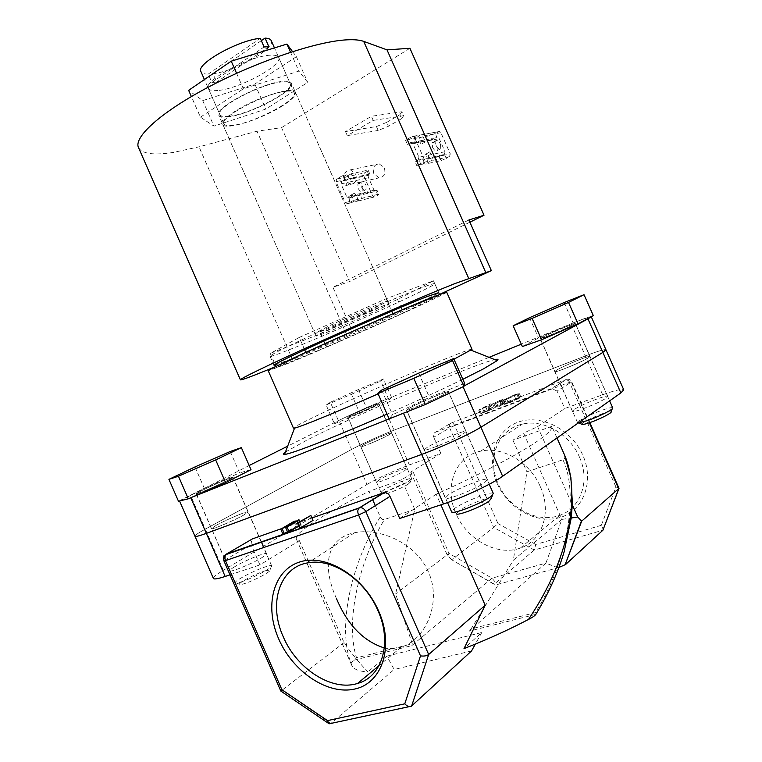 <?xml version="1.0" encoding="UTF-8"?>
<svg xmlns="http://www.w3.org/2000/svg" width="762" height="762" viewBox="0 0 762 762"><rect width="100%" height="100%" fill="white"/><g stroke="black" fill="none" stroke-linecap="round" stroke-linejoin="round"><path stroke-width="0.57" stroke-dasharray="3.81 2.86" d="M286.302 91.269C290.884 90.811 293.551 91.335 294.303 92.85C298.752 99.451 253.994 123.015 233.124 125.311C227.895 126.006 224.838 125.53 223.942 123.882C218.608 117.729 266.052 92.735 286.302 91.269M271.224 40.596C276.054 48.32 235.515 71.152 213.074 73.714L216.722 82.01L214.189 82.315L211.893 82.448L208.216 74.105C204.206 74.133 201.778 73.295 200.93 71.599M472.002 349.348C471.668 346.577 359.645 394.792 312.944 417.576C300.18 423.758 293.684 427.272 293.446 428.13M285.445 452.028L307.153 439.998C358.14 413.966 474.107 364.084 494.757 359.597M446.665 292.113C448.199 293.57 337.033 343.472 288.979 363.064L268.253 370.789M542.106 337.48L540.191 338.728C539.448 339.947 566.699 328.47 573.653 324.622L575.377 323.469C575.824 322.374 549.316 333.546 542.106 337.48M556.593 370.142L554.784 371.608C554.26 373.323 581.654 362.14 588.426 357.845L590.055 356.492C590.283 354.892 563.632 365.779 556.593 370.142L554.784 371.608C554.26 373.323 581.654 362.14 588.426 357.845L590.055 356.492C590.283 354.892 563.632 365.779 556.593 370.142M410.013 407.784L406.498 410.08C405.717 411.671 435.512 399.145 445.332 393.744L448.494 391.63C448.932 390.192 420.157 402.288 410.013 407.784M427.406 447.199L424.072 449.904C423.596 452.19 453.561 440.007 463.115 433.997L466.115 431.492C466.239 429.349 437.293 441.122 427.406 447.199L424.072 449.904C423.596 452.19 453.561 440.007 463.115 433.997L466.115 431.492C466.239 429.349 437.293 441.122 427.406 447.199M201.359 490.785L196.148 493.824C195.539 494.957 217.856 485.404 228.152 480.127L233.039 477.25C233.458 476.212 211.846 485.451 201.359 490.785M216.418 525.208L211.379 528.666C210.979 530.266 233.382 520.884 243.507 515.188L248.222 511.912C248.422 510.388 226.733 519.474 216.418 525.208L211.379 528.666C210.979 530.266 233.382 520.884 243.507 515.188L248.222 511.912C248.422 510.388 226.733 519.474 216.418 525.208M350.853 415.481L347.796 417.271C347.215 418.195 368.122 409.27 375.885 405.27L378.743 403.593C379.162 402.746 358.788 411.442 350.853 415.481M363.693 444.637L360.74 446.665C360.312 447.961 381.305 439.198 388.934 434.883L391.687 432.959C391.944 431.749 371.485 440.284 363.693 444.637L360.74 446.665C360.312 447.961 381.305 439.198 388.934 434.883L391.687 432.959C391.944 431.749 371.485 440.284 363.693 444.637M282.664 105.728C262.118 119.091 224.847 130.902 222.799 124.368C221.847 121.701 225.771 117.443 234.553 111.614C255.26 97.746 294.142 85.63 295.427 92.335C296.275 95.25 292.017 99.717 282.664 105.728M372.456 309.172C350.491 319.526 314.554 334.661 314.83 333.385L328.984 325.965C351.244 315.411 388.687 299.685 387.696 301.247L372.456 309.172M261.337 40.653L213.074 73.714M305.895 352.568L392.916 313.963L439.788 295.104L403.479 312.915L326.555 347.015L276.454 367.541L305.8 352.368M249.184 465.506L179.927 500.901M187.09 499.11L192.014 497.186M213.379 578.425C213.15 577.148 216.465 574.453 223.304 570.338L205.292 529.142C198.33 532.952 194.872 535.305 194.939 536.21C194.872 535.305 198.33 532.952 205.292 529.142L351.606 449.418L205.292 529.142L190.386 495.043M420.176 406.575L431.206 401.764M459.353 388.506L464.02 386.029M591.226 316.725L591.226 316.668C590.321 316.335 583.616 318.707 571.109 323.793L521.313 344.157M571.109 323.793L585.397 355.94C598.008 351.092 604.866 349.044 605.952 349.787C604.866 349.044 598.008 351.092 585.397 355.94L394.049 430.159C378.066 436.512 363.922 442.932 351.606 449.418L367.008 484.413L223.304 570.338M489.061 357.34L381.362 401.374C365.493 407.965 351.32 414.318 338.861 420.443L287.674 446.161M462.839 379.305C441.465 389.734 416.204 401.345 387.077 414.147M378.133 393.868C409.594 380.019 434.873 368.465 453.962 359.216M299.237 337.452L386.191 298.742L433.454 280.797L397.554 299.485L320.678 333.67L270.243 353.406L299.237 337.452L304.695 349.853M270.243 353.406L275.044 364.341M275.968 366.436L276.454 367.541M386.191 298.742L391.706 311.22M433.454 280.797L438.645 292.532M439.474 294.408L439.788 295.104M397.554 299.485L403.479 312.915M320.678 333.67L326.555 347.015M208.216 74.105L260.309 38.319M268.862 46.692L216.722 82.01M211.893 82.448L264.119 46.958M229.152 116.291C223.895 116.938 220.818 116.405 219.904 114.691C214.446 108.271 261.833 83.153 282.169 81.925C286.779 81.515 289.465 82.096 290.246 83.658C294.808 90.535 250.107 114.205 229.152 116.291M217.789 90.497C212.474 90.992 209.321 90.297 208.331 88.402C202.54 81.229 249.745 55.769 270.377 55.197C275.034 54.931 277.797 55.664 278.644 57.388C283.54 65.018 239.011 89.021 217.789 90.497M292.56 51.606L296.37 56.674L254.822 84.039L202.711 100.613L188.643 90.345M200.435 117.157L243.402 88.773L298.856 71.114L307.734 82.391L265.862 109.061L213.951 126.14L200.435 117.157L191.367 96.545M236.582 73.314L243.402 88.773M290.532 52.254L298.856 71.114M296.37 56.674L307.734 82.391M254.822 84.039L265.862 109.061M202.711 100.613L213.951 126.14M376.447 126.54L378.181 130.454L388.42 126.273L386.696 122.368L376.447 126.54L345.5 131.559L371.399 116.281L373.228 120.406L347.301 135.626L345.5 131.559M378.181 130.454L347.301 135.626M386.696 122.368L399.879 114.71L401.622 118.643L388.42 126.273M401.622 118.643L403.622 115.719L401.86 111.747L371.399 116.281M401.86 111.747L399.879 114.71M403.622 115.719L373.228 120.406M384.353 167.935C385.867 173.841 384.115 177.146 379.076 177.86L373.847 173.755C372.323 167.821 374.104 164.516 379.2 163.84L384.353 167.935M355.663 174.127C357.245 180.232 355.473 183.642 350.339 184.366L344.986 180.099C343.386 173.965 345.186 170.545 350.387 169.859L355.663 174.127M275.33 364.998L292.913 358.302C336.756 340.585 438.569 294.837 438.693 292.637M421.386 287.893C402.279 295.199 361.883 312.42 327.069 328.174C292.189 343.957 269.138 355.406 270.043 356.273C270.767 356.692 277.139 354.52 289.16 349.768C333.832 332.27 437.369 285.388 434.75 283.635C434.445 283.188 429.987 284.607 421.386 287.893M275.444 366.693L347.434 336.375L257.013 131.216L281.569 127.616L349.501 281.597L332.918 287.274L353.482 333.908L347.434 336.375M138.56 147.714C142.208 153.876 153.829 155.448 173.412 152.419L199.006 146.837L257.013 131.216M228.324 116.824C222.895 117.491 219.704 116.948 218.761 115.176C213.112 108.556 262.071 82.601 283.064 81.353C287.807 80.934 290.57 81.524 291.37 83.144C296.066 90.249 249.965 114.662 228.324 116.824M323.774 333.565L316.049 336.166C313.287 336.118 363.817 313.22 382.324 306.172L388.925 304.019C390.706 304.514 343.138 326.05 323.774 333.565M439.969 294.218L353.482 333.908M409.927 48.292L281.569 127.616M469.887 222.199L349.501 281.597M468.897 219.97L332.918 287.274M581.644 424.158C583.825 421.615 590.74 418.138 602.39 413.718C607.4 411.985 610.286 411.337 611.067 411.785M612.724 407.889L612.658 407.784C611.724 407.279 608.276 408.061 602.304 410.147C591.398 413.957 577.301 421.015 577.586 422.548L578.301 422.948M549.907 335.299L540.325 338.671C539.725 338.29 554.384 331.48 565.375 327.022L575.234 323.536C575.958 323.86 560.994 330.813 549.907 335.299M593.322 315.592L573.1 322.888L538.543 337.957L522.361 346.539M564.071 302.571L573.1 322.888M529.552 317.697L538.543 337.957M493.347 493.557L493.224 493.385C491.614 490.842 463.725 501.758 454.59 508.454L451.533 511.559L456.39 513.483L458.915 510.864C466.544 505.206 490.052 496.033 491.357 498.243M410.147 407.737C420.205 402.279 448.761 390.277 448.332 391.706L445.179 393.802C435.445 399.164 405.889 411.585 406.67 410.004L410.147 407.737M381.686 390.077L392.554 414.728L389.153 418.862M464.639 383.362L429.463 397.412L392.554 414.728M418.738 373.132L429.463 397.412M264.776 570.928L269.958 570.052C272.034 571.062 254.184 580.606 244.516 583.606C241.183 584.664 239.487 584.864 239.43 584.216C239.02 582.501 255.718 573.776 264.776 570.928M241.221 581.873C252.403 578.387 273.225 567.395 271.672 565.861L271.596 565.747C271.015 565.318 268.957 565.68 265.414 566.842C254.641 570.262 234.782 580.596 235.191 582.616L235.21 582.768C235.515 583.349 237.525 583.054 241.221 581.873M227.057 479.231L232.896 477.317C233.924 477.679 212.722 487.699 201.892 491.947L196.291 493.757C195.482 493.281 216.303 483.47 227.057 479.231M230.229 451.495L239.601 472.888L204.311 488.271L178.489 501.253M194.977 466.935L204.311 488.271M251.003 469.659L239.601 472.888M408.146 484.184C401.812 488.309 383.829 495.481 384.534 493.614L386.848 491.671C393.002 487.728 409.718 480.955 410.27 482.194L408.146 484.184M383.743 489.918L380.981 492.309C380.81 494.157 401.764 485.718 409.118 480.955L411.642 478.603C410.956 477.174 391.097 485.242 383.743 489.918M375.79 405.317C368.084 409.28 347.339 418.128 347.92 417.214L350.958 415.442C358.816 411.432 379.028 402.803 378.619 403.641L375.79 405.317M388.972 399.936L391.516 397.373L366.455 407.613L338.376 420.576L334.385 423.767L359.912 413.385L388.972 399.936L380.648 381.057L383.41 379L391.516 397.373M383.41 379L358.492 389.525L366.455 407.613M358.492 389.525L330.327 402.279L338.376 420.576M330.327 402.279L326.117 404.974L334.385 423.767M326.117 404.974L351.501 394.278L359.912 413.385M351.501 394.278L380.648 381.057M497.31 483.718C508.102 508.559 537.019 524.57 560.146 517.484C583.425 510.788 594.636 481.384 582.816 455.209C571.348 428.911 540.363 413.661 517.941 422.205C495.338 430.359 486.194 458.981 497.31 483.718M579.349 456.838C590.464 480.765 580.806 508.311 559.765 515.293C537.82 523.761 508.492 508.273 498.253 483.86C486.537 458.772 497.891 429.177 522.322 424.158C543.02 418.919 569.519 433.711 579.349 456.838M540.296 486.594C552.107 512.093 542.23 541.068 520.36 548.059C497.567 556.612 466.954 539.763 456.095 513.855C443.684 487.213 455.181 456.152 480.565 451.19C502.053 445.932 529.838 461.963 540.296 486.594M574.11 409.594L572.414 411.337C572.157 413.652 599.732 402.822 606.266 398.002L607.781 396.383C607.743 394.173 580.92 404.727 574.11 409.594M448.418 494.833L445.303 498.043C445.198 501.167 475.374 489.394 484.622 482.651L487.404 479.66C487.156 476.669 458.019 488.051 448.418 494.833M234.601 566.795C231.267 568.814 229.657 570.138 229.781 570.757C229.629 572.938 252.136 563.747 262.052 557.555C265.205 555.622 266.7 554.365 266.557 553.784C266.51 551.688 244.716 560.575 234.601 566.795M379.19 479.85L376.371 482.175C376.142 483.918 397.231 475.345 404.698 470.649L407.327 468.44C407.384 466.782 386.829 475.126 379.19 479.85M336.594 598.865C322.374 567.538 325.279 538.496 354.54 532.743C379.162 527.561 415.862 542.62 428.387 571.881C442.17 602.199 425.71 639.747 401.403 647.005C395.745 648.786 390.049 649.11 384.334 647.967M556.993 437.959L551.84 426.349C552.764 428.863 547.964 433.797 537.429 441.131C518.741 454.104 479.546 474.821 436.197 494.195L440.884 504.825M492.376 407.575L485.394 411.737L487.575 411.089L480.384 413.804L492.376 407.575L490.728 403.841L483.727 407.965L485.394 411.737M504.434 403.327L498.396 407.003L503.034 403.841L501.025 404.432L489.518 410.356L501.739 403.993L504.434 403.327L502.768 399.555L496.71 403.193L498.396 407.003M516.426 398.421L520.913 397.173L519.913 397.993L508.521 403.222L504.025 404.479L516.426 398.421L514.75 394.64L519.227 393.363L506.825 399.383L502.339 400.669L514.75 394.64M435.226 432.349L551.659 388.468L566.052 379.533L451.171 423.062L435.226 432.349C433.426 433.292 432.93 434.921 433.73 437.245L449.675 427.873L493.662 527.447L451.675 559.765L494.09 584.292L534.286 550.021L602.913 530.209M367.008 484.413C379.143 477.498 393.259 471.002 409.375 464.925L440.903 453.485L410.67 472.097L413.366 472.507L401.688 479.727L414.738 509.349L395.63 593.922L412.271 643.766L356.54 657.854C345.091 621.43 358.807 561.908 384.419 519.494C382.657 519.855 381.276 518.998 380.276 516.931L375.304 505.644M414.738 509.349L384.419 519.494M564.499 454.895C565.404 457.229 564.88 458.857 562.918 459.772L526.923 471.811L513.34 560.222L561.851 519.417L523.618 433.102L537.629 426.615L564.775 408.527L602.656 394.773C615.41 390.211 622.44 388.553 623.754 389.801M562.918 459.772C578.701 491.909 568.614 560.356 535.372 612.629L471.107 628.888L513.34 560.222M372.647 499.596L369.018 491.347C326.041 512.693 293.98 532.905 296.342 538.963L299.361 540.639L259.928 564.909L251.431 545.487M380.276 516.931C351.692 562.004 336.604 627.097 351.263 663.759L351.653 665.102C353.282 669.141 358.692 671.398 367.894 671.884C358.321 661.854 350.377 652.091 344.072 642.595L299.361 540.639M344.072 642.595L280.911 691.077M330.775 723.5L282.188 690.229L225.209 559.918L251.079 544.697L251.365 545.354M399.726 518.493L436.197 494.195M551.84 426.349L512.921 440.179L523.618 433.102M401.688 479.727L369.018 491.347M230.019 574.843L259.928 564.909M411.642 705.993L331.013 723.319L394.144 669.493L386.896 656.139L367.894 671.884M471.554 650.929L394.144 669.493M558.898 567.461L497.319 584.53L494.386 584.206L451.675 559.765M440.903 453.485L433.73 437.245M451.533 559.432L447.675 556.031L410.67 472.097M282.912 534.133L295.97 526.332L287.474 531.762M299.752 528.276L299.456 525.799L298.828 526.18M287.779 532.438L300.809 524.637L301.428 526.99L313.039 520.37M311.982 517.96L281.816 528.552M589.397 422.748L571.338 382.086L557.041 391.097L564.775 408.527M537.629 426.615L572.338 504.939M251.079 544.697L251.66 539.353M602.656 394.773L585.397 355.94L394.049 430.159C378.066 436.512 363.922 442.932 351.606 449.418L338.861 420.443M557.041 391.097L551.659 388.468M512.921 440.179L526.923 471.811M413.366 472.507L449.037 553.422L395.63 593.922M386.896 656.139L481.775 632.498L464.01 648.595M351.263 663.759C350.882 663.007 351.892 661.778 354.301 660.092L356.54 657.854M354.301 660.092L411.89 645.585L492.014 578.187L545.897 563.137L469.402 631.098L535.886 614.353L535.372 612.629M471.107 628.888L469.402 631.098M558.06 567.833L545.897 563.137L561.851 519.417L571.252 517.998M481.775 632.498L475.345 644.1M447.675 556.031L449.037 553.422L492.014 578.187L497.319 584.53M411.89 645.585L412.271 643.766M618.973 488.147L615.944 486.985L601.332 525.332L603.266 529.523M601.332 525.332L535.734 544.459L534.286 550.021L493.662 527.447L497.977 523.57L454.676 425.587L569.49 382.343L615.944 486.985M297.304 520.894L299.456 525.799M309.439 515.95L311.601 520.865M299.247 522.008L301.428 526.99M299.837 521.656L301.104 524.542M298.666 519.76L300.809 524.637M293.827 521.465L295.97 526.332M295.523 521.618L297.37 525.837M507.559 398.936L517.75 394.011L514.026 395.078L503.834 400.002L507.559 398.936L509.254 402.765L519.436 397.821L506.359 403.127L505.52 403.812L509.254 402.765M518.217 394.173L519.913 397.993M506.825 399.383L508.521 403.222M503.434 399.812L505.111 403.603M504.682 399.336L506.359 403.127M516.941 394.659L518.636 398.478M514.026 395.078L515.703 398.869M496.71 403.193L501.367 400.069L499.358 400.679L487.842 406.565L500.072 400.231L501.739 403.993M500.072 400.231L502.768 399.555M487.842 406.565L489.518 410.356M489.08 406.098L490.757 409.889M495.09 402.574L496.757 406.327M499.358 400.679L501.025 404.432M501.082 400.326L502.749 404.098M495.462 403.67L497.148 407.47M483.727 407.965L486.708 406.822L488.385 410.604M486.708 406.822L478.717 410.032L489.509 404.308L491.157 408.041M489.509 404.308L490.728 403.841M482.498 408.432L484.165 412.204M479.527 409.556L481.193 413.328M478.717 410.032L480.384 413.804M485.899 407.299L487.575 411.089M432.454 147.133C434.169 150.314 435.778 151.476 437.283 150.59L437.064 146.199C435.359 143.018 433.749 141.865 432.235 142.751L432.454 147.133M440.541 144.294L440.769 148.695C439.264 149.571 437.655 148.409 435.94 145.218L435.712 140.827C437.217 139.951 438.826 141.103 440.541 144.294M431.74 139.713L415.595 142.808L413.756 138.665L429.939 135.665L431.74 139.713L437.007 137.551L435.207 133.493L439.407 131.502L440.893 132.693L450.285 153.876L449.504 156.658L446.256 158.41L444.456 154.343L439.198 156.553L423.215 160.001L426.272 158.334L427.044 155.496L426.301 153.81L425.139 154.486L422.672 159.115L419.605 160.782L415.071 161.763L418.138 160.087L422.672 159.115M440.893 132.693L422.786 136.036L421.281 134.817L420.281 135.007L413.756 138.665M435.207 133.493L429.939 135.665M449.504 156.658L431.616 160.582L425.053 164.144L423.215 160.001M439.198 156.553L440.998 160.601L425.053 164.144M440.998 160.601L446.256 158.41M409.442 139.475L405.517 140.198L412.071 136.503L415.985 135.798L409.442 139.475L411.947 143.504L416.081 141.589L421.872 143.828L419.614 140.922L415.595 142.808M444.456 154.343L445.027 151.705L439.236 138.665L437.007 137.551M431.616 160.582L432.406 157.734L450.285 153.876M411.947 143.504L407.365 144.38L405.517 140.198M422.786 136.036L425.377 141.884C423.167 142.046 420.919 140.351 418.633 136.808L414.595 137.551L424.32 159.487L428.301 158.62L428.654 152.562L429.806 151.886L432.406 157.734M428.301 158.62L427.387 161.515L420.795 165.087L416.919 165.945L415.071 161.763M427.387 161.515L423.529 162.354L416.919 165.945M419.605 160.782L420.795 165.087M424.405 156.058L418.919 157.22L412.937 143.713L418.471 142.656M414.995 141.799L410.423 142.665L407.365 144.38M423.529 162.354L424.32 159.487M414.595 137.551L413.08 136.312L412.071 136.503M410.423 142.665L411.413 142.475L412.937 143.713M418.919 157.22L418.138 160.087M415.985 135.798L416.985 135.598L418.633 136.808M425.377 141.884L421.872 143.828M429.806 151.886L426.301 153.81M362.817 186.957L362.874 191.233C361.264 192.167 359.635 191.119 357.978 188.081L357.921 183.813C359.531 182.88 361.159 183.928 362.817 186.957M365.989 185.223L366.046 189.5C364.446 190.433 362.817 189.376 361.15 186.338L361.093 182.061C362.693 181.127 364.331 182.185 365.989 185.223M368.122 170.136L369.846 174.031L369.018 175.231L367.294 171.326L368.122 170.136L351.282 173.736L353.044 177.717L350.244 179.28L349.567 181.975L350.282 183.594L346.786 182.604L346.453 180.118L349.263 178.546L344.491 179.594L342.719 175.574L336.699 178.956L340.795 178.07L346.796 174.698L342.719 175.574M369.846 174.031L353.044 177.717M351.282 173.736L345.3 177.098L344.634 179.794L347.091 185.366C344.786 185.633 342.519 184.09 340.271 180.746L340.795 178.07M367.294 171.326L364.341 172.974L363.665 175.612L372.608 195.824L374.152 197.006L377.866 195.243L376.142 191.338L374.056 190.233L368.532 177.746L369.018 175.231M376.142 191.338L377.019 190.252L378.743 194.158L362.121 198.253L356.092 201.52L353.768 200.473L372.608 195.824M378.743 194.158L377.866 195.243M377.019 190.252L360.359 194.272L362.121 198.253M340.271 180.746L336.032 181.68L345.262 202.578L349.453 201.539L350.891 202.797L351.644 202.625L357.692 199.349L356.606 195.177L353.092 196.863L352.454 195.424L354.501 193.148L356.778 195.977L360.359 194.272M349.263 178.546L346.796 174.698M349.453 201.539L350.072 195.615L351.301 194.901L353.768 200.473M357.692 199.349L353.663 200.339L351.882 196.31L349.053 197.863L353.787 196.71M351.644 202.625L347.605 203.635L353.663 200.339M356.606 195.177L351.882 196.31M352.454 195.424L346.71 196.806L341.005 183.89L346.786 182.604M346.453 180.118L341.681 181.165L344.491 179.594M346.71 196.806L349.053 197.863M341.681 181.165L341.005 183.89M336.032 181.68L336.699 178.956M347.605 203.635L345.262 202.578M350.282 183.594L347.091 185.366M354.501 193.148L351.301 194.901M381.362 401.374L409.375 464.925M292.541 359.55L199.006 146.837M535.734 544.459L497.977 523.57M225.447 554.774L225.209 559.918L223.933 560.918M571.338 382.086L569.49 382.343C568.347 380.057 567.195 379.124 566.052 379.533L571.338 382.086M454.676 425.587L449.675 427.873C448.885 425.596 449.389 423.996 451.171 423.062C452.418 422.605 453.59 423.443 454.676 425.587M501.396 400.412L503.063 404.203M492.557 403.784L494.224 407.546M493.757 403.336L495.424 407.099M500.11 400.907L501.787 404.689M420.281 135.007L438.426 131.693M426.272 158.334L444.113 154.505M436.645 137.684L418.633 141.113M445.027 151.705L427.044 155.496M421.129 142.142L439.236 138.665M345.3 177.098L364.341 172.974M374.894 196.844L356.092 201.52M357.54 195.805L376.209 191.281M369.065 175.136L350.244 179.28M374.056 190.233L355.216 194.758M349.567 181.975L368.532 177.746M363.665 175.612L344.634 179.794M294.303 92.85L274.463 47.92M572.414 411.337L540.191 338.728M445.303 498.043L406.498 410.08M229.781 570.757L196.148 493.824M376.371 482.175L347.796 417.271M222.799 124.368L314.83 333.385M295.427 92.335L387.696 301.247M407.327 468.44L378.743 403.593M261.347 541.887L233.039 477.25M487.404 479.66L448.494 391.63M607.781 396.383L575.377 323.469M223.942 123.882L204.426 79.534M208.331 88.402L219.904 114.691M278.644 57.388L290.246 83.658M350.339 184.366L379.076 177.86M270.043 356.273L273.968 365.198M316.049 336.166L218.761 115.176M388.925 304.019L291.37 83.144M434.75 283.635L438.702 292.56M350.387 169.859L379.2 163.84M578.587 422.948L577.586 422.548M577.606 422.672L540.325 338.671M609.61 400.869L575.234 323.536M612.277 408.727L612.658 407.784M492.576 495.052L493.224 493.385M489.233 484.251L448.332 391.706M447.513 502.577L406.67 410.004M269.958 570.052L271.596 565.747M271.672 565.861L232.896 477.317M235.21 582.768L196.291 493.757M239.43 584.216L235.191 582.616M384.534 493.614L380.962 492.223M380.981 492.309L347.92 417.214M411.69 478.679L378.619 403.641M410.27 482.194L411.642 478.603M520.36 548.059L559.765 515.293M401.403 647.005L379.057 665.588M351.653 665.102L296.342 538.963M354.54 532.743L308.058 562.832M266.557 553.784L263.795 547.487M480.565 451.19L522.322 424.158M328.536 723.386L329.146 723.805M411.413 706.174L409.327 706.622M589.864 422.586L571.719 381.743C570.633 379.733 568.947 378.943 566.661 379.362L552.288 388.296M520.913 397.173L519.227 393.363M504.025 404.479L502.339 400.669M505.52 403.812L503.834 400.002M519.436 397.821L517.75 394.011M504.539 403.174L502.872 399.402M503.034 403.841L501.367 400.069M440.769 148.695L437.283 150.59M419.614 140.922L437.75 137.474M439.407 131.502L421.281 134.817M411.413 142.475L416.081 141.589M416.985 135.598L413.08 136.312M435.712 140.827L432.235 142.751M428.654 152.562L425.139 154.486M366.046 189.5L362.874 191.233M356.778 195.977L375.59 191.414M374.152 197.006L355.34 201.692M348.282 198.034L353.092 196.863M350.891 202.797L346.843 203.797M361.093 182.061L357.921 183.813M353.273 193.862L350.072 195.615"/><path stroke-width="1.14" d="M204.426 79.534L200.93 71.599C195.31 64.341 238.039 40.157 260.309 38.319L264.119 46.958L268.862 46.692L265.062 38.1C268.453 38.252 270.5 39.081 271.224 40.596L274.463 47.92M453.962 359.216L472.002 349.348M494.757 359.597C497.948 358.873 498.777 359.207 497.253 360.588L483.518 368.837L462.839 379.305M378.133 393.868C335.842 412.452 299.857 427.111 294.551 428.101L293.446 428.13L268.253 370.789C267.414 370.227 292.532 358.207 330.527 341.157C368.446 324.136 412.252 305.257 432.645 297.094L446.665 292.113M265.062 38.1L261.337 40.653M179.927 500.901L187.09 499.11M179.68 501.291L194.939 536.21C195.329 536.924 199.12 535.981 206.331 533.362L421.653 454.419C440.798 447.475 469.925 434.092 480.936 427.196L602.856 352.406L605.952 349.787L602.856 352.406L480.936 427.196L502.644 476.279L620.878 392.925L587.94 318.868L591.226 316.725M192.014 497.186L420.176 406.575M431.206 401.764L459.353 388.506M464.02 386.029L587.94 318.868M521.313 344.157L489.061 357.34M287.674 446.161L249.184 465.506M387.077 414.147C334.823 437.102 290.436 454.343 284.54 454.409C282.712 454.543 283.007 453.742 285.445 452.028M304.695 349.853L305.8 352.368M275.044 364.341L275.968 366.436M391.706 311.22L392.83 313.782M438.645 292.532L439.474 294.408M191.367 96.545L188.643 90.345L231.229 61.17L286.922 44.091L292.56 51.606M231.229 61.17L236.582 73.314M286.922 44.091L290.532 52.254M438.693 292.637L425.491 297.161C406.479 304.705 366.131 322.059 331.28 337.737C296.361 353.435 273.187 364.607 273.977 365.217L275.33 364.998M469.887 222.199L484.022 215.227L468.897 219.97L491.366 270.634L455.057 283.531C429.406 293.627 371.885 318.325 321.821 340.833C271.653 363.379 239.182 379.076 240.401 379.857C241.506 380.181 250.946 376.714 268.748 369.446L275.444 366.693M468.725 278.425L363.693 41.377C359.845 39.976 354.33 39.462 347.139 39.824C317.706 41.148 258.289 60.912 209.779 86.373C161.144 111.833 133.14 137.379 138.56 147.714L240.392 379.828M491.366 270.634L439.969 294.218M363.693 41.377L387.01 49.854L409.927 48.292L484.022 215.227M485.88 272.815L387.01 49.854M612.277 408.727L611.067 411.785C612.619 412.623 600.008 419.11 590.198 422.472C584.721 424.348 581.873 424.91 581.644 424.158L578.587 422.948M578.301 422.948L587.75 420.51C599.094 416.595 613.858 409.118 612.724 407.889L609.61 400.869M541.582 339.757L578.034 323.86L593.322 315.592L584.025 294.703L564.071 302.571L529.552 317.697L513.15 325.765L522.361 346.539L541.582 339.757L532.105 318.383L568.509 302.428L578.034 323.86M568.509 302.428L584.025 294.703M513.15 325.765L532.105 318.383M492.576 495.052L491.357 498.243L489.175 501.034C481.289 507.063 455.333 516.893 456.39 513.483M447.513 502.577L451.571 511.778C451.571 515.122 481.565 503.558 490.642 496.662L493.347 493.557L489.233 484.251M377.876 393.278L389.153 418.862L425.348 404.527L463.944 386.334L464.639 383.362L453.676 358.569L418.738 373.132L381.686 390.077L377.876 393.278L413.804 378.371L425.348 404.527M413.804 378.371L452.571 360.597L463.944 386.334M452.571 360.597L453.676 358.569M230.229 451.495L194.977 466.935L168.926 479.355L178.489 501.253L188.309 498.805L225.59 482.565L251.003 469.659L241.354 447.627L230.229 451.495M168.926 479.355L178.451 476.24L188.309 498.805M178.451 476.24L215.675 459.934L225.59 482.565M215.675 459.934L241.354 447.627M378.676 611.124C394.373 646.347 382.333 683.114 354.921 689C327.727 695.411 292.837 671.722 278.721 638.975C264.233 606.323 273.082 570.595 299.304 562.127C325.288 553.145 363.369 575.786 378.676 611.124M283.273 636.803C296.666 668.836 331.927 691.763 357.607 683.428C382.267 676.894 392.516 642.461 377.847 610.4C364.769 579.501 332.194 557.946 308.058 562.832C279.492 567.099 268.11 603.771 283.273 636.803M384.334 647.967C363.484 641.28 347.577 624.916 336.594 598.865M440.884 504.825L485.184 605.247L464.01 648.595C486.27 639.994 507.768 630.279 528.495 619.449C551.755 584.635 565.747 550.059 570.481 515.731C573.472 491.347 571.462 471.049 564.48 454.847L556.993 437.959M375.304 505.644L372.647 499.596M502.644 476.279C491.976 483.994 462.934 497.615 443.503 503.958L399.726 518.493L389.992 496.386L365.827 511.616L428.673 654.51L485.184 605.247M591.245 316.716L623.754 389.801L620.878 392.925M194.939 536.21C195.329 536.924 199.12 535.981 206.331 533.362L225.161 576.453L230.019 574.843M225.161 576.453C217.856 578.853 213.931 579.501 213.379 578.425L194.948 536.248M572.338 504.939L577.691 517.017L581.682 521.141L619.011 488.347L589.864 422.586M581.52 520.779L565.137 564.718L581.682 521.141M475.345 644.1L471.554 650.929L411.413 706.174C409.394 707.165 407.184 706.374 404.784 703.821L420.5 655.863C423.901 656.368 426.625 655.92 428.673 654.51L411.642 705.993M618.887 488.68L602.913 530.209L565.461 564.632M565.137 564.718L558.898 567.461M287.474 531.762L282.912 534.133L280.74 529.19L293.827 521.465L295.237 520.97L295.523 521.618M298.828 526.18L287.779 532.438L285.598 527.485L298.666 519.76L299.837 521.656M298.961 519.655L299.247 522.008L310.877 515.445L313.039 520.37L299.752 528.276L297.561 523.284L297.304 520.894L287.026 526.98L289.198 531.943M281.816 528.552L252.527 538.848L226.638 553.936L359.34 507.854L383.629 492.776L311.982 517.96M190.757 497.738L206.331 533.362L421.653 454.419C440.798 447.475 469.925 434.092 480.936 427.196L463.048 386.753M251.66 539.353L252.527 538.848M383.629 492.776L384.343 492.614C386.753 492.5 388.639 493.757 389.992 496.386M535.886 614.353C534.705 615.858 532.238 617.553 528.495 619.449M571.252 517.998L577.691 517.017M328.536 723.386L280.835 691.058L281.902 689.724L327.489 720.614L329.146 723.805L409.327 706.622M564.48 454.847L570.881 477.431L572.395 503.33L571.281 517.798L564.137 551.774C558.022 572.519 548.611 593.36 535.886 614.286M287.026 526.98L285.598 527.485M310.877 515.445L297.894 523.17L300.085 528.161M295.237 520.97L282.159 528.695L284.321 533.638M282.159 528.695L280.74 529.19M403.574 413.433L443.503 503.958M602.913 530.209L618.734 488.842L589.397 422.748M327.489 720.614L404.784 703.821M420.5 655.863L358.559 514.988L225.457 560.632L281.902 689.724M223.933 560.918L225.457 560.632C224.466 557.936 224.714 555.803 226.219 554.231C223.771 555.936 222.999 558.165 223.933 560.918L280.835 691.058M384.343 492.614L358.95 508.159L225.447 554.774M358.559 514.988L365.827 511.616C364.446 508.902 362.522 507.597 360.064 507.692L358.95 508.159C357.568 509.778 357.445 512.054 358.559 514.988M471.116 350.225L497.253 360.588M446.665 292.103L472.011 349.367M294.551 428.101L284.54 454.409M379.057 665.588L357.607 683.428M263.795 547.487L261.347 541.887"/></g></svg>
